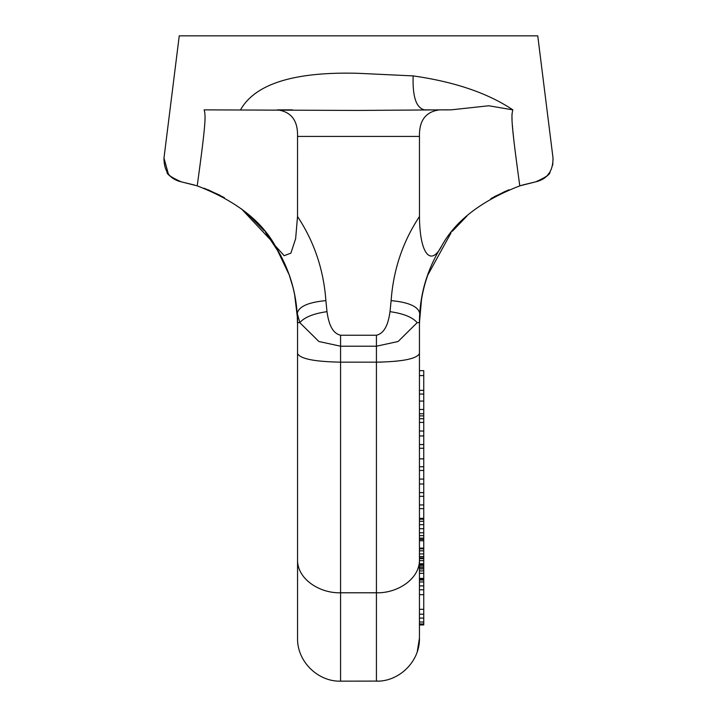 <?xml version="1.0" encoding="UTF-8"?>
<svg xmlns="http://www.w3.org/2000/svg" width="717" height="717" viewBox="0 0 717 717"><rect width="100%" height="100%" fill="white"/><g stroke="black" fill="none" stroke-linecap="round" stroke-linejoin="round"><path stroke-width="1.08" d="M297.555 573.6L297.555 322.65A143.4 143.4 0 0 0 297.259 313.437C298.657 306.58 308.202 302.305 325.877 300.62C323.645 269.709 314.189 241.674 297.528 216.516L295.637 238.68L290.878 253.155L284.156 255.682L275.167 245.707C261.131 220.442 235.149 200.491 197.211 185.864L181.258 181.831L197.211 185.864C205.913 122.508 205.833 115.966 204.148 109.871L358.5 110.436L439.593 109.871C425.817 111.619 419.104 120.474 419.454 136.427L419.472 216.516C402.811 241.683 393.355 269.717 391.123 300.62C408.798 302.305 418.343 306.58 419.741 313.437L421.713 297.241L419.445 322.65L419.445 638.13C419.983 661.522 399.002 681.795 376.425 681.15L376.425 362.157L340.575 362.157C314.664 361.691 300.324 358.841 297.555 353.598L297.555 638.13C297.017 661.522 317.998 681.795 340.575 681.15L378.773 681.087M419.445 580.026L419.445 579.049L423.747 579.049L423.747 580.026L419.445 580.026L419.445 581.98L423.747 581.98L423.747 585.888L419.445 585.888M419.445 594.671L419.445 589.786L423.747 589.786L423.747 594.671L419.445 594.671L419.445 609.316L423.747 609.316L423.747 614.2L419.445 614.2L419.445 618.099L423.747 618.099L423.747 622.006L419.445 622.006M419.445 578.413L419.445 573.34L423.747 573.34L423.747 578.413L419.445 578.413M297.555 322.65L299.805 322.65L297.259 313.437A143.4 143.4 0 0 1 297.555 322.65L297.555 353.598M207.912 189.7L224.376 197.623M241.486 208.907L273.168 242.651M275.552 246.307L289.802 276.135M292.428 109.871L277.407 109.871C291.245 111.727 297.958 120.581 297.546 136.427L297.528 216.516M194.585 185.067L181.258 181.831C171.309 177.386 166.586 174.141 167.088 172.125C167.455 174.966 172.179 178.201 181.258 181.831C169.705 179.116 163.951 171.184 163.978 158.045L179.25 35.85L537.75 35.85L553.022 158.045C553.049 171.184 547.295 179.116 535.742 181.831L519.789 185.864C511.042 122.231 511.185 115.93 512.852 109.871C487.918 93.147 454.686 81.819 413.153 75.903L358.5 73.322C294.606 71.503 255.279 83.683 240.5 109.871M163.978 158.045L168.334 173.908M172.295 177.825L174.132 179.08M177.906 180.899L178.416 181.087M552.744 165.071L553.022 158.045M419.472 216.516C419.696 253.809 430.765 267.351 441.833 245.707C455.546 220.666 481.537 200.715 519.789 185.864L535.742 181.831C545.691 177.377 550.414 174.141 549.912 172.125C549.545 174.966 544.821 178.201 535.742 181.831L520.829 185.542M511.965 114.102L511.956 114.837M511.965 116.378L512.037 118.762M512.055 119.103L512.072 119.587M512.467 125.753L512.547 126.81M512.673 128.244L512.718 128.791M513.005 131.973L513.175 133.738M513.291 134.913L513.417 136.122M513.569 137.601L513.686 138.695M448.779 109.871L439.593 109.871L451.253 109.835L488.806 105.766L512.852 109.871M430.101 109.871L424.572 109.871C416.254 108.097 412.454 96.777 413.153 75.903M419.741 313.437A143.4 143.4 0 0 0 419.445 322.65A143.4 143.4 0 0 1 419.741 313.437C421.309 289.381 428.667 266.805 441.833 245.707M427.198 276.153L451.056 232.828M452.302 231.304L466.919 216.059M494.237 196.727L508.909 189.781M522.388 185.076L535.742 181.831M544.759 177.789L546.121 176.651M547.304 175.495L549.939 172.08M167.061 172.08L168.701 174.365M169.696 175.495L170.924 176.696M505.467 191.233L490.921 198.591M280.894 255.557L265.496 232.281M264.376 230.919L247.562 213.845M219.976 195.248L204.112 188.23M297.555 559.86C297.205 578.709 319.208 593.389 340.575 592.789L376.425 592.789C397.792 593.389 419.795 578.709 419.445 559.86M340.575 335.233L376.425 335.233L376.425 346.212L340.575 346.212L340.575 335.233C330.403 332.867 328.144 319.146 326.988 311.671C313.571 313.571 304.51 317.237 299.805 322.65L318.886 341.498L340.575 346.212L340.575 681.15M419.445 322.65L417.195 322.65L398.114 341.498L376.425 346.212L376.425 335.233C386.597 332.867 388.856 319.146 390.012 311.671L391.123 300.62M419.445 353.598C416.667 358.841 402.327 361.691 376.425 362.157L382.295 362.076M419.445 638.13L417.294 651.574M394.798 361.332L402.963 360.328M423.747 622.006L423.747 624.937L419.445 624.937M423.747 623.96L419.445 623.96M423.747 614.2L423.747 618.099M423.747 594.671L423.747 609.316M423.747 585.888L423.747 589.786M423.747 580.026L423.747 581.98M419.445 370.653L423.747 370.653L423.747 375.583L419.445 375.583M423.747 375.583L423.747 390.362L419.445 390.362M423.747 390.362L423.747 401.072L419.445 401.072M423.747 401.072L423.747 409.461L419.445 409.461M423.747 394.054L419.445 394.054M423.747 409.461L423.747 415.905L419.445 415.905M423.747 415.905L423.747 418.701L419.445 418.701M423.747 413.772L419.445 413.772M423.747 418.701L423.747 435.945L419.445 435.945M423.747 435.945L423.747 448.268L419.445 448.268M423.747 431.016L419.445 431.016M423.747 422.394L419.445 422.394M423.747 448.268L423.747 458.871L419.445 458.871M419.445 444.567L423.747 444.567M423.747 458.871L423.747 466.749L419.445 466.749M419.445 492.615L423.747 492.615L423.747 496.316L419.445 496.316M423.747 496.316L423.747 504.938L419.445 504.938M423.747 466.749L423.747 483.993L419.445 483.993M423.747 483.993L423.747 492.615M423.747 479.064L419.445 479.064M423.747 470.442L419.445 470.442M423.747 504.938L423.747 508.631L419.445 508.631M423.747 508.631L423.747 518.364L419.445 518.364M423.747 518.364L423.747 540.743L419.445 540.743M423.747 540.743L423.747 548.129L419.445 548.129M423.747 539.399L419.445 539.399M423.747 548.129L423.747 556.571L419.445 556.571M423.747 556.571L423.747 564.44L419.445 564.44M423.747 553.918L419.445 553.918M423.747 550.817L419.445 550.817M423.747 548.81L419.445 548.81M423.747 563.777L419.445 563.777M423.747 560.676L419.445 560.676M423.747 558.668L419.445 558.668M423.747 557.987L419.445 557.987M423.747 578.413L423.747 579.049M423.747 564.44L423.747 570.911L419.445 570.911M423.747 570.911L423.747 573.34M423.747 568.913L419.445 568.913M423.747 567.577L419.445 567.577M423.747 566.027L419.445 566.027M423.747 564.682L419.445 564.682M423.747 538.18L419.445 538.18M423.747 535.608L419.445 535.608M423.747 532.758L419.445 532.758M423.747 528.68L419.445 528.68M423.747 524.647L419.445 524.647M423.747 521.286L419.445 521.286M423.747 519.207L419.445 519.207M419.454 136.427L297.546 136.427M326.988 311.671L325.877 300.62M376.425 346.212L376.425 362.157M417.195 322.65C412.508 317.228 403.447 313.562 390.012 311.671M297.089 312.746C295.485 289.731 288.566 268.077 276.323 247.813M297.447 322.937L297.313 316.95C296.578 302.332 293.988 288.745 289.587 276.215L292.411 285.438M419.553 322.937L419.687 316.95C420.422 302.341 423.003 288.754 427.413 276.224M419.911 312.755L420.037 311.079M297.331 316.968L294.687 295.108M419.857 312.863L419.714 314.906"/></g></svg>
